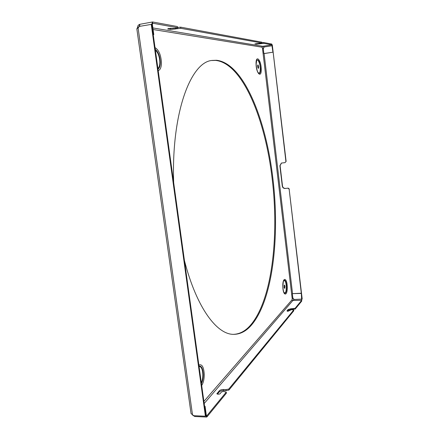 <?xml version="1.0" encoding="UTF-8"?>
<svg xmlns="http://www.w3.org/2000/svg" width="439" height="439" viewBox="0 0 439 439"><rect width="100%" height="100%" fill="white"/><g stroke="black" fill="none" stroke-linecap="round" stroke-linejoin="round"><path stroke-width="0.66" d="M301.116 293.433L292.325 293.647L301.302 293.214L302.18 298.86L289.147 189.182L301.988 299.091L301.697 300.287L301.302 293.214M301.988 299.091L293.96 299.486L292.84 298.01L292.325 293.647M293.96 299.486L292.895 300.479L292.308 300.331L292.083 299.76L292.198 298.756L293.126 298.515L293.861 299.091M217.426 394.145L219.379 391.829C220.263 391.001 221.64 390.567 223.511 390.54L226.118 390.617L228.917 390.073L293.817 310.757L293.724 309.994L291.403 309.698L288.006 311.289L286.958 310.922L288.165 309.5L291.068 308.721L295.09 308.326L301.697 300.287L292.972 300.463M151.225 24.2L205.408 416.216L193.736 415.695L191.058 413.598L136.82 28.733L138.093 28.003L139.059 26.461L151.801 24.304L205.858 415.678L206.61 417.05L207.049 416.798L226.392 393.157L226.255 392.131L223.363 391.407L221.333 392.043L220.46 393.251C220.285 393.832 219.533 394.156 218.205 394.222L216.893 393.739L219.242 390.814C220.126 389.98 221.503 389.552 223.374 389.525L225.981 389.602L228.779 389.058L293.724 309.994M194.279 415.722L194.729 416.512L194.554 415.733M287.402 311.273L288.258 310.263L291.161 309.479L295.184 309.089L301.785 301.022M206.478 415.678L206.901 415.7L226.255 392.131M207.049 416.798L206.901 415.7L206.303 415.135L205.084 406.294L204.558 406.278M205.408 416.216L205.858 415.678L204.634 406.821L205.084 406.294M194.417 416.232L194.345 415.722M257.616 66.591L258.417 68.429L258.719 66.668L257.951 64.829L257.616 66.591M284.088 287.243L284.752 288.418L285.021 286.272L284.488 285.026L284.088 287.243M284.225 287.929L284.137 285.602M285.065 188.485L288.242 188.128L285.065 188.485C283.55 188.457 282.623 187.678 282.293 186.147L279.884 165.717L281.377 163.083L285.037 162.628L286.124 161.415L272.29 44.915L285.915 161.503M285.273 188.375C283.759 188.342 282.837 187.563 282.507 186.037L280.098 165.629L281.498 163.034M257.962 67.946L257.605 65.427M264.08 47.176L263.438 48.021L262.445 48.103L262.094 47.22L262.187 46.611L262.829 46.287L264.069 46.984L263.296 48.784L263.861 53.558L273.14 52.164L264.097 53.591L292.522 293.428M295.184 309.089L295.09 308.326M293.153 309.451L293.065 308.688M228.917 390.073L228.779 389.058M226.118 390.617L225.981 389.602M192.123 414.367L192.88 415.365L194.345 416.199M264.069 46.984L272.383 45.722L271.736 44.026L272.91 52.131M139.838 25.753L139.355 24.441L139.536 25.703L138.57 27.492M173.663 182.575C171.27 112.082 191.086 61.69 212.196 60.434L216.619 60.275C243.832 63.337 266.221 120.357 272.899 178.541C280.027 236.819 272.756 301.917 250.466 326.204C245.527 331.494 240.056 334.205 234.047 334.342C217.426 335.072 196.826 308.699 184.44 260.59M272.383 45.722L273.14 52.164M211.746 60.511L215.73 60.417C243.019 63.457 265.463 120.445 272.147 178.607C279.281 236.857 271.966 301.933 249.599 326.21C244.775 331.357 239.442 334.068 233.586 334.337M138.762 27.196L137.522 27.372L137.133 28.54M139.355 24.441L138.055 25.495L137.522 27.372M177.554 27.481L180.654 27.158L261.951 42.21L262.05 43.06L257.622 43.527M262.05 43.06L180.808 28.321L170.497 29.424L167.665 28.936L168.768 28.464L174.7 28.491L177.592 27.734L152.772 23.234L152.377 24.408L153.782 34.599L153.238 34.697M262.829 46.287L271.829 44.833L263.729 43.362L256.409 44.185L254.867 43.9L257.622 43.532M261.534 43.187L261.584 43.598M262.006 42.704L263.63 42.523L263.729 43.362M271.736 44.026L263.63 42.523M139.898 26.302L139.591 24.354L152.596 21.961L177.433 26.559L177.592 27.734M171.166 28.316L170.513 28.283M177.619 27.47L177.779 28.634M180.654 27.158L180.808 28.321M152.415 21.955L151.801 24.304L153.211 34.516L153.782 34.599M286.124 161.415L285.037 162.628M289.147 189.182L288.033 188.243M289.356 189.066L288.242 188.128M204.179 403.512L292.895 300.479M206.303 415.135L205.858 415.678M201.314 382.786C202.357 380.58 202.867 377.847 202.851 374.588C202.549 369.155 201.287 366.455 199.065 366.488M157.991 69.104C159.511 68.182 160.284 65.916 160.317 62.311C159.955 56.066 158.276 51.747 155.263 49.36M157.897 68.451C159.187 67.452 159.84 65.356 159.862 62.168C159.566 56.56 158.067 52.543 155.368 50.117M260.563 68.687C259.888 62.113 258.604 59.26 256.716 60.127L256.146 64.281C256.502 68.813 257.309 71.809 258.56 73.269C259.893 74.01 260.557 72.484 260.563 68.687M257.934 72.386C259.449 74.015 260.239 72.748 260.294 68.594C260.223 63.073 257.386 57.624 256.354 61.164M286.618 286.755C286.217 281.728 285.295 279.621 283.852 280.439L283.852 280.439C283.468 280.17 283.15 282.272 282.886 286.744C283.117 290.113 283.594 292.242 284.318 293.115C285.805 293.856 286.574 291.737 286.618 286.755M283.841 292.275C285.416 293.911 286.261 292.072 286.371 286.76C285.877 281.404 284.9 279.583 283.44 281.3M201.424 383.587C202.653 381.25 203.262 378.226 203.252 374.533C202.895 368.508 201.479 365.682 199.004 366.038M291.161 309.479L291.068 308.721M288.165 309.5L288.258 310.263M219.242 390.814L219.379 391.829M223.374 389.525L223.511 390.54M217.085 394.008L217.009 393.443M262.445 48.103L292.198 298.756M263.438 48.021L263.504 48.603M293.082 298.136L293.126 298.515M155.022 47.621C158.781 49.81 160.921 54.82 161.448 62.651C161.382 67.31 160.301 69.96 158.194 70.591M256.069 64.138C255.685 54.271 261.09 59.539 261.232 68.918C261.682 78.608 256.266 73.856 256.069 64.138M282.826 286.738C282.409 276.888 287.029 277.152 287.232 286.744C287.704 296.363 283.078 296.621 282.826 286.738M198.867 365.05C201.951 363.794 203.751 366.9 204.256 374.385C204.25 379.186 203.394 382.879 201.688 385.469M292.083 299.76L203.888 401.405M192.463 414.498L138.093 28.003M153.085 29.517L262.094 47.22M152.865 27.931L262.752 46.298M152.602 23.267L152.596 21.961M256.332 43.571L256.409 44.185M259.526 43.933L259.487 43.593M170.343 28.288L170.497 29.424M175.068 29.122L174.974 28.442M152.377 24.408L151.801 24.304M206.61 417.05L194.735 416.507"/></g></svg>

